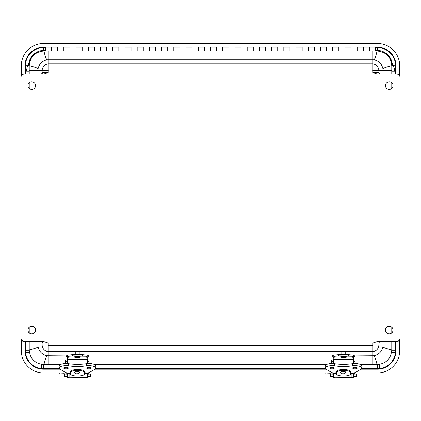 <?xml version="1.0" encoding="UTF-8"?>
<svg xmlns="http://www.w3.org/2000/svg" width="421" height="421" viewBox="0 0 421 421"><rect width="100%" height="100%" fill="white"/><g stroke="black" fill="none" stroke-linecap="round" stroke-linejoin="round"><path stroke-width="0.63" d="M27.933 330.027A3.815 3.815 0 0 1 33.654 326.728A3.815 3.815 0 0 1 33.654 333.332A3.815 3.815 0 0 1 27.933 330.027M385.441 85.579A3.815 3.815 0 0 1 391.162 82.274A3.815 3.815 0 0 1 391.162 88.878A3.815 3.815 0 0 1 385.441 85.579M27.933 85.579A3.815 3.815 0 0 1 33.654 82.274A3.815 3.815 0 0 1 33.654 88.878A3.815 3.815 0 0 1 27.933 85.579M385.441 330.027A3.815 3.815 0 0 1 391.162 326.728A3.815 3.815 0 0 1 391.162 333.332A3.815 3.815 0 0 1 385.441 330.027M372.753 343.026L377.358 341.489L396.892 341.489A3.058 3.058 0 0 0 399.95 338.431L399.95 77.175A3.058 3.058 0 0 0 396.892 74.117L377.358 74.117L372.753 72.58L372.753 70.681A0.689 0.689 0 0 0 372.069 69.991L48.931 69.991A0.689 0.689 0 0 0 48.247 70.681L48.247 72.58L43.642 74.117L24.108 74.117A3.058 3.058 0 0 0 21.05 77.175L21.05 338.431A3.058 3.058 0 0 0 24.108 341.489L43.642 341.489L48.247 343.026L48.247 344.925A0.689 0.689 0 0 0 48.931 345.615L372.069 345.615A0.689 0.689 0 0 0 372.753 344.925L372.753 343.026L378.863 343.026A1.542 1.537 90 0 1 378.958 342.489L378.926 342.673M378.995 342.394L379.695 341.489L378.921 342.857M48.247 343.026L42.726 343.026L42.137 341.915M42.726 343.026L41.337 341.489L42.137 341.852M42.137 73.754L41.337 74.117L42.726 72.58L48.247 72.58M42.137 73.691L42.726 72.58M379 74.18L378.958 73.117L379.695 74.117L378.926 72.812M378.926 72.933L378.863 70.681L372.753 70.681M383.131 74.117L382.957 68.791C381.815 63.934 378.811 60.934 373.959 59.793L47.041 59.793C42.2 60.95 39.2 63.95 38.043 68.791L37.869 74.117M372.069 69.991L372.069 63.887A6.794 6.794 0 0 1 378.863 70.681L391.777 70.681L391.777 74.117M391.777 82.716L391.777 88.436M391.777 327.17L391.777 332.89M391.777 341.489L391.777 349.946L392.367 349.946M354.535 355.987L373.959 355.813C378.837 354.635 381.836 351.635 382.957 346.815L383.131 341.489M37.869 341.489L38.043 346.815C39.19 351.672 42.189 354.671 47.041 355.813L66.465 355.987M48.931 345.615L48.931 351.719L372.069 351.719L372.069 364.633L360.723 364.633M326.286 364.633L94.714 364.633M60.277 364.633L48.931 364.633L48.931 351.719A6.794 6.794 0 0 1 42.137 344.925L48.247 344.925M42.137 342.015L42.137 344.925L29.223 344.925L29.223 341.489M29.223 332.89L29.223 327.17M29.223 88.436L29.223 82.716M29.223 74.117L29.223 65.66L28.633 65.66A15.277 15.277 0 0 1 43.91 50.383L43.91 50.973C35.006 51.825 30.107 56.724 29.223 65.66C34.764 67.002 37.706 68.044 38.043 68.791M373.959 59.793C374.701 59.456 375.748 56.514 377.09 50.973L375.506 50.973L375.506 47.184L369.396 47.184L369.396 50.973L369.396 47.184L363.281 47.184L363.281 50.973L363.281 47.184L369.396 47.184M382.957 68.791C383.294 68.044 386.236 67.002 391.777 65.66C390.925 56.756 386.025 51.857 377.09 50.973L377.09 50.383L375.506 50.383M391.777 70.681L391.777 65.66L392.367 65.66A15.277 15.277 0 0 0 377.09 50.383M382.957 346.815C383.294 347.562 386.236 348.604 391.777 349.946C390.888 358.887 385.994 363.781 377.09 364.633C375.743 359.092 374.701 356.15 373.959 355.813M372.069 364.633L377.09 364.633L377.09 365.223M38.043 346.815C37.706 347.562 34.764 348.604 29.223 349.946C30.075 358.85 34.975 363.749 43.91 364.633C45.258 359.092 46.299 356.15 47.041 355.813M29.223 344.925L29.223 349.946L28.633 349.946M43.91 365.223L43.91 364.633L48.931 364.633M47.041 59.793C46.299 59.456 45.258 56.514 43.91 50.973L45.494 50.973L45.494 47.184L51.604 47.184L51.604 50.973L51.604 47.184L45.494 47.184M45.494 50.383L43.91 50.383M67.207 372.932L43.479 372.932A22.15 22.15 -90 0 1 21.329 350.782L21.329 339.71M399.671 339.71L399.671 350.782A22.15 22.15 -90 0 1 377.521 372.932L353.793 372.932M333.222 372.932L87.779 372.932M21.329 75.896L21.329 65.681A22.15 22.15 -90 0 1 43.479 43.531L377.521 43.531A22.15 22.15 -90 0 1 399.671 65.681L399.671 75.896M395.95 74.117L395.95 65.681A18.429 18.429 90 0 0 377.521 47.252L375.506 47.252M45.494 47.252L43.479 47.252A18.429 18.429 90 0 0 25.05 65.681L25.05 74.117M361.007 369.212L377.521 369.212A18.429 18.429 90 0 0 395.95 350.782L395.95 341.489M25.05 341.489L25.05 350.782A18.429 18.429 90 0 0 43.479 369.212L59.992 369.212M94.993 369.212L326.007 369.212M392.156 63.155A14.94 14.94 -90 0 1 394.503 71.191L391.777 71.191M29.223 71.191L26.655 71.191A14.94 14.94 -90 0 1 28.791 63.492M95.014 372.932L95.014 373.869L87.315 374.148M64.424 374.08L64.424 376.406L67.481 376.406L67.481 374.127L59.793 373.869L64.366 373.664M87.694 372.948L88.663 372.932L88.663 374.085M89.594 372.932L88.663 372.932M65.95 374.085L65.95 372.932L65.213 372.932M65.95 372.932L67.371 372.959M67.476 372.974L67.492 377.574L68.839 377.748L87.315 377.574L87.315 373.006M87.331 374.127L87.331 376.406L90.383 376.406L90.383 374.08M361.013 372.932L361.013 373.869L353.33 374.127L353.324 376.406L356.382 376.406L356.382 374.08M330.422 374.08L330.422 376.406L333.474 376.406L333.474 374.127L325.791 373.869L330.359 373.664M353.708 372.943L354.661 372.932L354.661 374.085M355.592 372.932L354.661 372.932M331.948 374.085L331.948 372.932L331.211 372.932M331.948 372.932L333.395 372.964M333.474 372.974L333.49 377.574L334.837 377.748L353.314 377.574L353.314 373.006M369.396 50.973L357.171 50.973L357.171 47.184L357.171 50.973L351.061 50.973L351.061 47.184L351.061 50.973L344.946 50.973L344.946 47.184L344.946 50.973L338.837 50.973L338.837 47.184L338.837 50.973L332.727 50.973L332.727 47.184L332.727 50.973L326.617 50.973L326.617 47.184L326.617 50.973L320.502 50.973L320.502 47.184L320.502 50.973L314.392 50.973L314.392 47.184L314.392 50.973L308.283 50.973L308.283 47.184L308.283 50.973L302.167 50.973L302.167 47.184L302.167 50.973L296.058 50.973L296.058 47.184L296.058 50.973L289.948 50.973L289.948 47.184L289.948 50.973L283.833 50.973L283.833 47.184L283.833 50.973L277.723 50.973L277.723 47.184L277.723 50.973L271.613 50.973L271.613 47.184L271.613 50.973L265.504 50.973L265.504 47.184L265.504 50.973L259.389 50.973L259.389 47.184L259.389 50.973L253.279 50.973L253.279 47.184L253.279 50.973L247.169 50.973L247.169 47.184L247.169 50.973L241.054 50.973L241.054 47.184L241.054 50.973L234.944 50.973L234.944 47.184L234.944 50.973L228.835 50.973L228.835 47.184L228.835 50.973L222.725 50.973L222.725 47.184L222.725 50.973L216.61 50.973L216.61 47.184L216.61 50.973L210.5 50.973L210.5 47.184L210.5 50.973L204.39 50.973L204.39 47.184L204.39 50.973L198.275 50.973L198.275 47.184L198.275 50.973L192.165 50.973L192.165 47.184L192.165 50.973L186.056 50.973L186.056 47.184L186.056 50.973L179.946 50.973L179.946 47.184L179.946 50.973L173.831 50.973L173.831 47.184L173.831 50.973L167.721 50.973L167.721 47.184L167.721 50.973L161.611 50.973L161.611 47.184L161.611 50.973L155.496 50.973L155.496 47.184L155.496 50.973L149.387 50.973L149.387 47.184L149.387 50.973L143.277 50.973L143.277 47.184L143.277 50.973L137.167 50.973L137.167 47.184L137.167 50.973L131.052 50.973L131.052 47.184L131.052 50.973L124.942 50.973L124.942 47.184L124.942 50.973L118.833 50.973L118.833 47.184L118.833 50.973L112.717 50.973L112.717 47.184L112.717 50.973L106.608 50.973L106.608 47.184L106.608 50.973L100.498 50.973L100.498 47.184L100.498 50.973L94.383 50.973L94.383 47.184L94.383 50.973L88.273 50.973L88.273 47.184L88.273 50.973L82.163 50.973L82.163 47.184L82.163 50.973L76.054 50.973L76.054 47.184L76.054 50.973L69.939 50.973L69.939 47.184L69.939 50.973L63.829 50.973L63.829 47.184L63.829 50.973L57.719 50.973L57.719 47.184L57.719 50.973L45.494 50.973M79.274 371.796L79.474 372.348C77.79 374.301 76.112 374.301 74.433 372.348C75.138 371.206 76.748 371.022 79.274 371.796M69.097 377.611L69.097 373.522M85.889 373.522L85.889 377.611M66.002 363.549L66.002 357.413A2.447 2.442 180 0 1 67.228 355.298L72.722 354.708L82.269 354.708L87.763 355.298A2.447 2.442 180 0 1 88.984 357.413L88.984 363.549M67.228 355.298L67.228 357.413L68.449 356.134L72.722 355.929L86.537 356.134L87.763 357.413L87.763 355.298M87.763 358.213L86.537 357.019L80.279 357.019M74.706 357.019L68.449 357.019L67.228 358.213M67.228 363.586L67.228 357.413M87.763 357.413L87.763 363.586M87.321 363.497L87.321 360.571M67.665 363.618L67.665 359.35L87.321 359.35L87.321 363.618M70.418 373.522L69.06 373.522A1.71 1.605 180 0 1 67.823 373.027M87.163 373.027A1.71 1.605 180 0 1 85.926 373.522L84.568 373.522M87.321 362.876L86.668 363.686M67.665 362.876L68.318 363.686M67.349 363.591L67.349 362.891L67.349 363.591M87.636 362.891L87.636 363.597M70.418 373.122L69.418 373.122A4.647 1.616 -0 0 1 65.444 372.348L60.156 369.312A6.868 2.389 -0 0 1 59.161 368.07L59.161 365.938A6.868 2.389 -0 0 1 68.407 363.697A22.976 7.999 180 0 0 86.584 363.697A6.868 2.389 -0 0 1 95.83 365.938L95.83 368.07A6.868 2.389 -0 0 1 94.83 369.312L89.547 372.348A4.647 1.616 -0 0 1 85.574 373.122L84.568 373.122M68.313 368.07A2.284 0.795 -0 0 1 66.029 368.864A2.284 0.795 -0 0 1 63.745 368.07A2.284 0.795 -0 0 1 66.029 367.275A2.284 0.795 -0 0 1 68.313 368.07M91.246 368.07A2.284 0.795 -0 0 1 88.957 368.864A2.284 0.795 -0 0 1 86.673 368.07A2.284 0.795 -0 0 1 88.957 367.275A2.284 0.795 -0 0 1 91.246 368.07M86.584 363.697L86.584 365.828A6.868 2.389 -0 0 1 95.83 368.07M86.584 365.828A22.976 7.999 -0 0 1 68.407 365.828L68.407 363.697M59.161 368.07A6.868 2.389 -0 0 1 68.407 365.828M69.881 372.017L69.881 372.359L70.418 372.359M69.881 372.359A7.625 2.652 -0 0 1 69.865 372.19A7.625 2.652 -0 0 1 77.496 369.533A7.625 2.652 -0 0 1 85.121 372.19A7.625 2.652 -0 0 1 85.105 372.359L85.105 372.017M84.568 372.359L85.105 372.359M66.002 360.487L65.392 360.487L65.392 363.176L66.002 363.176M70.418 374.516A7.988 2.779 180 0 0 77.496 376.006A7.988 2.779 180 0 0 84.568 374.516L84.568 371.938A7.988 2.779 180 0 0 77.496 370.448A7.988 2.779 180 0 0 70.418 371.938L70.418 374.516M84.568 371.938L84.558 371.185M70.433 371.185L70.418 371.938M74.691 356.74L80.474 356.782C80.69 357.192 79.716 357.355 77.543 357.276C75.27 357.361 74.259 357.197 74.512 356.782L74.691 356.74M76.301 357.166L78.764 357.187L76.301 357.166M79.811 356.003L80.474 356.077C79.627 356.703 81.169 356.455 76.269 356.555L74.512 356.077L79.811 356.003M78.48 356.45L76.222 356.476L78.48 356.45M345.283 371.796L345.488 372.348C343.804 374.301 342.12 374.301 340.447 372.348C341.152 371.206 342.762 371.022 345.283 371.796M335.111 377.611L335.111 373.522M351.903 373.522L351.903 377.611M332.016 363.549L332.016 357.413A2.447 2.442 180 0 1 333.237 355.298L338.731 354.708L348.278 354.708L353.772 355.298A2.447 2.442 180 0 1 354.998 357.413L354.998 363.549M333.237 355.298L333.237 357.413L334.463 356.134L338.731 355.929L352.551 356.134L353.772 357.413L353.772 355.298M353.772 358.213L352.551 357.019L346.294 357.019M340.721 357.019L334.463 357.019L333.237 358.213M333.237 363.586L333.237 357.413M353.772 357.413L353.772 363.586M353.335 363.497L353.335 360.571M333.679 363.618L333.679 359.35L353.335 359.35L353.335 363.618M336.432 373.522L335.074 373.522A1.71 1.605 180 0 1 333.837 373.027M353.177 373.027A1.71 1.605 180 0 1 351.94 373.522L350.577 373.522M353.335 362.876L352.677 363.686M333.679 362.876L334.332 363.686M333.364 363.591L333.364 362.891L333.364 363.591M353.651 362.891L353.651 363.597M336.432 373.122L335.426 373.122A4.647 1.616 -0 0 1 331.453 372.348L326.17 369.312A6.868 2.389 -0 0 1 325.17 368.07L325.17 365.938A6.868 2.389 -0 0 1 334.416 363.697A22.976 7.999 180 0 0 352.593 363.697A6.868 2.389 -0 0 1 361.839 365.938L361.839 368.07A6.868 2.389 -0 0 1 360.844 369.312L355.556 372.348A4.647 1.616 -0 0 1 351.588 373.122L350.577 373.122M334.327 368.07A2.284 0.795 -0 0 1 332.043 368.864A2.284 0.795 -0 0 1 329.754 368.07A2.284 0.795 -0 0 1 332.043 367.275A2.284 0.795 -0 0 1 334.327 368.07M357.255 368.07A2.284 0.795 -0 0 1 354.971 368.864A2.284 0.795 -0 0 1 352.687 368.07A2.284 0.795 -0 0 1 354.971 367.275A2.284 0.795 -0 0 1 357.255 368.07M352.593 363.697L352.593 365.828A6.868 2.389 -0 0 1 361.839 368.07M352.593 365.828A22.976 7.999 -0 0 1 334.416 365.828L334.416 363.697M325.17 368.07A6.868 2.389 -0 0 1 334.416 365.828M335.895 372.017L335.895 372.359L336.432 372.359M335.895 372.359A7.625 2.652 -0 0 1 335.879 372.19A7.625 2.652 -0 0 1 343.504 369.533A7.625 2.652 -0 0 1 351.135 372.19A7.625 2.652 -0 0 1 351.119 372.359L351.119 372.017M350.577 372.359L351.119 372.359M332.016 360.487L331.406 360.487L331.406 363.176L332.016 363.176M336.432 374.516A7.988 2.779 180 0 0 343.504 376.006A7.988 2.779 180 0 0 350.577 374.516L350.577 371.938A7.988 2.779 180 0 0 343.504 370.448A7.988 2.779 180 0 0 336.432 371.938L336.432 374.516M350.577 371.938L350.567 371.185M336.442 371.185L336.432 371.938M340.705 356.74L346.488 356.782C346.704 357.192 345.725 357.355 343.557 357.276C341.284 357.361 340.268 357.197 340.526 356.782L340.705 356.74M342.31 357.166L344.778 357.187L342.31 357.166M345.825 356.003L346.488 356.077C345.636 356.703 347.183 356.455 342.284 356.555L340.526 356.077L345.825 356.003M344.494 356.45L342.236 356.476L344.494 356.45M372.753 344.925L378.863 344.925L378.926 342.794M391.777 344.925L378.863 344.925A6.794 6.794 0 0 1 372.069 351.719L372.069 345.615M48.247 70.681L42.137 70.681L42.137 73.591M372.069 50.973L372.069 63.887L48.931 63.887L48.931 69.991M372.753 72.58L378.863 72.58A1.542 1.537 90 0 0 378.958 73.117M88.526 355.987L332.474 355.987M48.931 50.973L48.931 63.887A6.794 6.794 0 0 0 42.137 70.681L29.223 70.681M22.339 340.194L23.023 341.289M398.661 340.194L399.75 339.515M43.479 47.252L43.479 47.678A17.998 17.998 90 0 0 25.476 65.681L25.05 65.681M377.521 47.252L377.521 47.678L375.506 47.678M45.494 47.678L43.479 47.678L43.479 50.388M395.95 65.681L395.524 65.681A17.998 17.998 90 0 0 377.521 47.678L377.521 50.388M395.95 350.782L395.524 350.782L395.524 341.489M395.524 74.117L395.524 65.681L393.451 65.681M377.521 369.212L377.521 368.78A17.998 17.998 90 0 0 395.524 350.782L392.467 350.782M43.479 369.212L43.479 368.78L59.472 368.78M95.514 368.78L325.486 368.78M361.528 368.78L377.521 368.78L377.521 365.728M25.05 350.782L25.476 350.782A17.998 17.998 90 0 0 43.479 368.78L43.479 365.728M27.707 65.681L25.476 65.681L25.476 74.117M25.476 341.489L25.476 350.782L28.533 350.782M31.785 56.367L28.66 63.708M392.288 63.361L389.214 56.367M41.595 367.607L41.595 364.449M29.475 352.666L26.655 352.666M379.563 367.607L379.563 364.423M394.503 352.666L391.525 352.666M88.857 374.085L88.857 372.932M66.144 372.932L66.144 374.085M67.492 377.569L69.097 377.569M85.889 377.569L87.315 377.569M354.856 374.085L354.856 372.932M332.143 372.932L332.143 374.085M333.49 377.569L335.111 377.569M351.903 377.569L353.314 377.569M69.939 47.184L63.829 47.184M82.163 47.184L76.054 47.184M94.383 47.184L88.273 47.184M106.608 47.184L100.498 47.184M118.833 47.184L112.717 47.184M131.052 47.184L124.942 47.184M143.277 47.184L137.167 47.184M155.496 47.184L149.387 47.184M167.721 47.184L161.611 47.184M179.946 47.184L173.831 47.184M192.165 47.184L186.056 47.184M204.39 47.184L198.275 47.184M216.61 47.184L210.5 47.184M228.835 47.184L222.725 47.184M241.054 47.184L234.944 47.184M253.279 47.184L247.169 47.184M265.504 47.184L259.389 47.184M277.723 47.184L271.613 47.184M289.948 47.184L283.833 47.184M302.167 47.184L296.058 47.184M314.392 47.184L308.283 47.184M326.617 47.184L320.502 47.184M338.837 47.184L332.727 47.184M351.061 47.184L344.946 47.184M371.006 43.389L367.78 43.274M211.768 43.4L210.19 43.252C208.274 43.163 207.385 43.321 207.516 43.737M132.326 43.4L130.021 43.263C128.642 43.2 128 43.358 128.068 43.737M292.242 43.331L287.648 43.337M53.23 43.389L49.983 43.274M72.722 355.929L72.722 354.708M82.269 354.708L82.269 355.929M68.449 356.134L68.449 357.019M86.537 357.019L86.537 356.134M67.228 361.713L66.002 361.713M87.763 361.713L88.984 361.713M85.926 373.122L85.926 373.522M72.486 364.154L82.505 364.154M69.06 373.522L69.06 373.122M75.333 357.155L79.653 357.213L75.333 357.155M79.28 356.424L75.706 356.534L79.28 356.424M338.731 355.929L338.731 354.708M348.278 354.708L348.278 355.929M334.463 356.134L334.463 357.019M352.551 357.019L352.551 356.134M333.237 361.713L332.016 361.713M353.772 361.713L354.998 361.713M351.94 373.122L351.94 373.522M338.495 364.154L348.52 364.154M335.074 373.522L335.074 373.122M341.347 357.155L345.667 357.213L341.347 357.155M345.294 356.424L341.72 356.534L345.294 356.424M23.413 341.41L23.813 341.473M22.555 341.063L21.445 339.931M21.108 339.031L21.061 338.7M23.834 74.133L23.487 74.18M22.197 74.791L21.213 76.196M21.129 76.475L21.066 76.885M399.939 76.906L399.887 76.554M399.276 75.264L397.871 74.28M397.592 74.201L397.182 74.133M399.871 339.126L399.934 338.726M399.529 339.984L398.392 341.094M397.492 341.426L397.166 341.473M341.794 352.503L341.794 354.629M345.215 352.503L345.215 354.629M75.785 352.503L75.785 354.629M79.206 352.503L79.206 354.629M378.995 73.212L378.921 72.749M59.793 373.869L59.793 372.932M325.791 373.869L325.791 372.932M57.719 47.184L51.604 47.184M57.719 50.973L51.604 50.973M69.939 50.973L63.829 50.973M82.163 50.973L76.054 50.973M94.383 50.973L88.273 50.973M106.608 50.973L100.498 50.973M118.833 50.973L112.717 50.973M131.052 50.973L124.942 50.973M143.277 50.973L137.167 50.973M155.496 50.973L149.387 50.973M167.721 50.973L161.611 50.973M179.946 50.973L173.831 50.973M192.165 50.973L186.056 50.973M204.39 50.973L198.275 50.973M216.61 50.973L210.5 50.973M228.835 50.973L222.725 50.973M241.054 50.973L234.944 50.973M253.279 50.973L247.169 50.973M265.504 50.973L259.389 50.973M277.723 50.973L271.613 50.973M289.948 50.973L283.833 50.973M302.167 50.973L296.058 50.973M314.392 50.973L308.283 50.973M326.617 50.973L320.502 50.973M338.837 50.973L332.727 50.973M351.061 50.973L344.946 50.973M363.281 47.184L357.171 47.184M363.281 50.973L357.171 50.973M372.375 43.737C371.511 43.089 373.022 43.374 368.312 43.263L366.412 43.737M213.484 43.737C213.805 43.316 212.705 43.158 210.184 43.252M134.036 43.737C133.147 43.089 134.709 43.379 130.005 43.263M286.964 43.737C286.98 43.352 287.559 43.2 288.695 43.263C293.1 43.284 292.327 43.252 292.795 43.558M54.588 43.737C53.72 43.089 55.24 43.374 50.52 43.263L48.626 43.737M87.763 360.765L87.321 360.765M67.665 360.765L67.228 360.765M87.763 362.891L87.321 362.891M67.665 362.891L67.228 362.891M89.036 363.549L88.984 360.034M353.772 360.765L353.335 360.765M333.679 360.765L333.237 360.765M353.772 362.891L353.335 362.891M333.679 362.891L333.237 362.891M355.045 363.549L354.998 360.034"/></g></svg>
